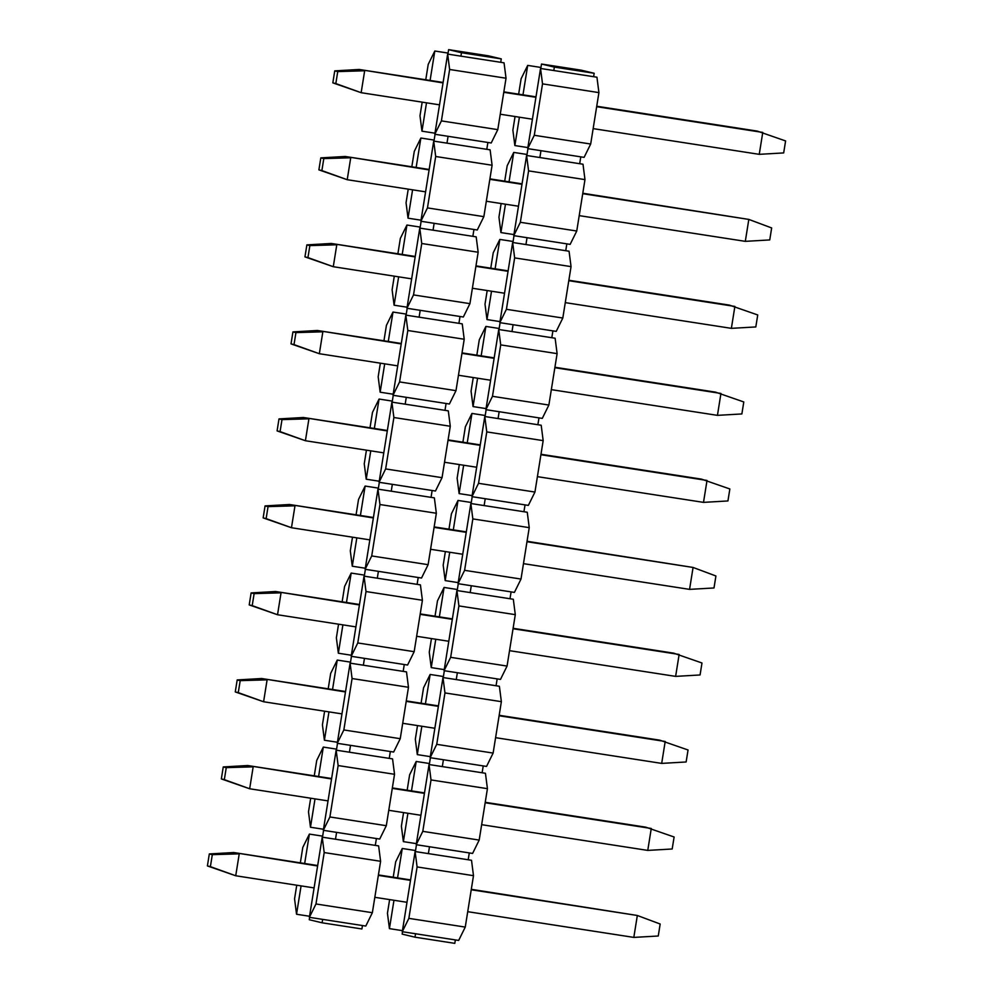 <?xml version="1.0" encoding="UTF-8"?>
<svg xmlns="http://www.w3.org/2000/svg" width="993" height="993" viewBox="0 0 993 993"><rect width="100%" height="100%" fill="white"/><g stroke="black" fill="none" stroke-linecap="round" stroke-linejoin="round"><path stroke-width="1.49" d="M527.705 148.627L534.284 135.284L542.526 83.871L540.54 68.48L527.705 148.627L584.095 157.366L590.686 144.022L534.284 135.284M522.988 94.819L527.693 65.401L521.114 78.745L518.644 94.149M515.057 116.529L512.872 130.17L514.858 145.561L519.401 117.199M540.54 68.48L553.809 70.528L554.355 67.102L541.508 64.036L540.8 68.517M541.508 64.036L581.327 70.193L594.174 73.271L593.615 76.697L596.942 77.206L598.916 92.61L590.686 144.022M580.781 156.857L579.689 163.708L583.003 164.217L584.976 179.609L576.747 231.021L570.156 244.377L566.842 243.856L565.749 250.708L525.942 244.551L527.035 237.699L566.842 243.856M514.014 235.676L512.922 242.528M513.94 234.584L500.919 232.573L498.945 217.169L501.13 203.54M504.705 181.16L507.175 165.757L513.753 152.413L527.022 154.461L526.861 155.529M527.953 148.677L527.022 154.461M576.747 231.021L520.344 222.295L513.766 235.639L527.035 237.699M525.942 244.551L512.661 242.491L514.647 257.895L571.049 266.62L569.063 251.229L565.749 250.708M571.049 266.62L562.808 318.033L556.229 331.377L552.902 330.868L499.827 322.651L506.418 309.307L514.647 257.895M490.765 268.172L493.236 252.768L499.827 239.425L513.096 241.473M499.827 239.425L495.11 268.842M491.523 291.21L486.98 319.572L500 321.595M486.98 319.572L485.006 304.181L487.191 290.539M512.661 242.491L499.827 322.651M562.808 318.033L506.418 309.307M498.734 329.502L485.887 409.662L492.478 396.306L500.708 344.894L498.734 329.502L512.003 331.55L513.096 324.699M512.003 331.55L551.81 337.719L552.902 330.868M500.087 322.688L498.982 329.539M476.839 355.171L479.296 339.78L485.887 326.424L499.156 328.484M551.81 337.719L555.124 338.228L557.11 353.632L548.868 405.045L542.29 418.388L538.976 417.879L537.871 424.731L498.064 418.562L499.156 411.71L485.887 409.662M486.148 409.699L485.056 416.551M486.061 408.595L473.053 406.584L471.067 391.192L473.251 377.551M473.053 406.584L477.583 378.221M481.171 355.854L485.887 326.424M500.708 344.894L557.11 353.632M548.868 405.045L492.478 396.306M499.156 411.71L538.976 417.879M498.064 418.562L484.795 416.514L486.769 431.905L543.171 440.631L541.197 425.24L537.871 424.731M543.171 440.631L534.942 492.056L528.35 505.4L471.96 496.661L478.539 483.318L486.769 431.905M462.899 442.183L465.369 426.779L471.948 413.436L485.217 415.496M471.948 413.436L467.231 442.853M463.657 465.233L459.114 493.595L472.122 495.606M459.114 493.595L457.128 478.192L459.312 464.563M484.795 416.514L471.96 496.661M534.942 492.056L478.539 483.318M470.856 503.513L458.021 583.673L464.6 570.33L472.842 518.917L470.856 503.513L484.125 505.574L485.229 498.722M484.125 505.574L523.932 511.73L525.036 504.878M472.209 496.711L471.116 503.55M448.96 529.195L451.43 513.791L458.009 500.447L471.278 502.495M523.932 511.73L527.258 512.251L529.232 527.643L521.002 579.056L514.411 592.411L511.097 591.89L510.005 598.742L470.185 592.585L471.29 585.733L458.021 583.673M458.269 583.71L457.177 590.562M458.183 582.618L445.174 580.595L443.188 565.203L445.373 551.562M445.174 580.595L449.717 552.245M453.304 529.865L458.009 500.447M472.842 518.917L529.232 527.643M521.002 579.056L464.6 570.33M471.29 585.733L511.097 591.89M470.185 592.585L456.917 590.525L458.903 605.916L515.293 614.655L513.319 599.263L510.005 598.742M515.293 614.655L507.063 666.067L500.484 679.411L444.082 670.685L450.661 657.329L458.903 605.916M435.021 616.206L437.491 600.802L444.082 587.446L457.351 589.507M444.082 587.446L439.365 616.876M435.778 639.244L431.235 667.606L444.256 669.63M431.235 667.606L429.261 652.215L431.446 638.573M456.917 590.525L444.082 670.685M507.063 666.067L450.661 657.329M442.99 677.536L430.143 757.684L436.734 744.34L444.963 692.928L442.99 677.536L456.259 679.584L457.351 672.733M456.259 679.584L496.066 685.753L497.158 678.902M444.343 670.722L443.238 677.574M421.094 703.205L423.552 687.801L430.143 674.458L443.412 676.518M496.066 685.753L499.38 686.262L501.366 701.666L493.124 753.079L486.545 766.422L483.231 765.913L482.126 772.765L442.319 766.596L443.412 759.744L430.143 757.684M430.403 757.733L429.299 764.585M430.317 756.629L417.296 754.618L415.322 739.226L417.507 725.585M417.296 754.618L421.839 726.255M425.426 703.876L430.143 674.458M444.963 692.928L501.366 701.666M493.124 753.079L436.734 744.34M443.412 759.744L483.231 765.913M442.319 766.596L429.05 764.536L431.024 779.939L487.426 788.665L485.44 773.274L482.126 772.765M487.426 788.665L479.185 840.078L472.606 853.434L416.204 844.695L422.795 831.352L431.024 779.939M407.155 790.217L409.625 774.813L416.204 761.47L429.472 763.518M416.204 761.47L411.487 790.887M407.912 813.267L403.369 841.63L416.377 843.64M403.369 841.63L401.383 826.226L403.568 812.597M429.05 764.536L416.204 844.695M479.185 840.078L422.795 831.352M415.111 851.547L402.277 931.707L408.855 918.364L417.097 866.939L415.111 851.547L428.38 853.608L429.485 846.756M428.38 853.608L468.187 859.764L469.292 852.913M416.464 844.733L415.372 851.584M393.216 877.229L395.686 861.825L402.264 848.481L415.533 850.529M402.438 930.652L389.43 928.629L387.444 913.237L389.628 899.596M468.187 859.764L471.514 860.286L473.487 875.677L465.258 927.09L458.667 940.433L455.353 939.924L454.806 943.35L415 937.181L402.153 934.115L402.525 931.744M389.43 928.629L393.973 900.266M397.56 877.899L402.264 848.481M415 937.181L415.546 933.755L402.277 931.707M417.097 866.939L473.487 875.677M465.258 927.09L408.855 918.364M415.546 933.755L455.353 939.924M513.766 235.639L526.6 155.479L539.869 157.539L540.974 150.688M579.689 163.708L539.869 157.539M526.6 155.479L528.586 170.883L584.976 179.609M528.586 170.883L520.344 222.295M500.919 232.573L505.462 204.21M509.049 181.831L513.753 152.413M554.355 67.102L594.174 73.271M553.809 70.528L593.615 76.697M542.526 83.871L598.916 92.61M527.693 65.401L540.962 67.462M514.858 145.561L527.866 147.572M207.4 865.933L210.392 866.653L212.316 854.663L209.324 853.943L207.4 865.933L235.726 875.764L210.392 866.653M209.324 853.943L233.752 852.528L317.686 865.524M378.42 874.932L410.568 879.91M471.303 889.318L637.332 915.484L660.171 924.011L658.26 936.002L633.819 937.404L467.715 911.686M406.981 902.289L374.833 897.312M314.098 887.903L235.726 875.764L239.239 853.843L212.316 854.663M317.611 865.983L233.752 852.528M378.345 875.379L410.494 880.357M471.228 889.765L637.332 915.484L633.819 937.404M221.34 778.922L224.331 779.642L226.255 767.651L223.251 766.931L221.34 778.922L249.665 788.765L224.331 779.642M223.251 766.931L247.691 765.529L331.612 778.524M392.347 787.921L424.507 792.898M485.242 802.307L645.785 827.169L674.11 837L672.187 848.99L647.759 850.405L481.655 824.686M420.92 815.278L388.772 810.3M328.038 800.892L249.665 788.765L253.165 766.832L226.255 767.651M331.55 778.971L247.691 765.529M392.285 788.38L424.433 793.357M485.167 802.754L651.271 828.472L647.759 850.405M235.267 691.922L238.27 692.63L240.194 680.652L237.19 679.932L235.267 691.922L263.592 701.753L238.27 692.63M237.19 679.932L261.631 678.517L345.552 691.513M406.286 700.921L438.447 705.899M499.181 715.295L659.724 740.157L688.05 749.988L686.126 761.979L661.686 763.394L495.594 737.675M434.86 728.266L402.699 723.289M341.964 713.893L263.592 701.753L267.105 679.833L240.194 680.652M345.477 691.96L261.631 678.517M406.211 701.368L438.372 706.346M499.107 715.754L665.198 741.473L661.686 763.394M249.206 604.911L252.21 605.631L254.121 593.64L251.13 592.92L249.206 604.911L277.531 614.741L252.21 605.631M251.13 592.92L275.558 591.505L359.491 604.501M420.225 613.91L452.374 618.887M513.108 628.296L673.664 653.146L701.989 662.989L700.065 674.967L675.625 676.382L509.533 650.663M448.799 641.267L416.638 636.277M355.904 626.881L277.531 614.741L281.044 592.821L254.121 593.64M359.416 604.96L275.558 591.505M420.151 614.357L452.311 619.334M513.046 628.743L679.138 654.461L675.625 676.382M263.145 517.899L266.136 518.619L268.06 506.629L265.069 505.909L263.145 517.899L291.47 527.73L266.136 518.619M265.069 505.909L289.497 504.506L373.43 517.502M434.164 526.898L466.313 531.876M527.047 541.284L693.077 567.45L715.916 575.977L714.004 587.968L689.564 589.37L523.472 563.652M462.726 554.255L430.577 549.278M369.843 539.869L291.47 527.73L294.983 505.809L268.06 506.629M373.356 517.949L289.497 504.506M434.09 527.357L466.238 532.335M526.973 541.731L693.077 567.45L689.564 589.37M277.084 430.9L280.076 431.607L282 419.617L278.996 418.909L277.084 430.9L305.41 440.731L280.076 431.607M278.996 418.909L303.436 417.494L387.357 430.49M448.104 439.887L480.252 444.876M540.986 454.273L701.53 479.135L729.855 488.966L727.931 500.956L703.503 502.371L537.399 476.652M476.665 467.244L444.516 462.266M383.782 452.858L305.41 440.731L308.922 418.81L282 419.617M387.295 430.937L303.436 417.494M448.029 440.346L480.178 445.323M540.912 454.732L707.016 480.451L703.503 502.371M291.011 343.888L294.015 344.608L295.939 332.618L292.935 331.898L291.011 343.888L319.336 353.719L294.015 344.608M292.935 331.898L317.375 330.483L401.296 343.479M462.03 352.887L494.191 357.865M554.926 367.261L715.469 392.123L743.794 401.954L741.87 413.944L717.442 415.359L551.338 389.641M490.604 380.232L458.456 375.255M397.709 365.858L319.336 353.719L322.849 331.799L295.939 332.618M401.222 343.926L317.375 330.483M461.956 353.334L494.117 358.312M554.851 367.72L720.943 393.439L717.442 415.359M304.95 256.877L307.954 257.597L309.866 245.606L306.874 244.886L304.95 256.877L333.276 266.707L307.954 257.597M306.874 244.886L331.314 243.471L415.235 256.467M475.97 265.876L508.131 270.853M568.865 280.262L729.408 305.112L757.733 314.955L755.81 326.945L731.369 328.348L565.278 302.629M504.543 293.233L472.383 288.255M411.648 278.847L333.276 266.707L336.788 244.787L309.866 245.606M415.161 256.926L331.314 243.471M475.895 266.323L508.056 271.3M568.79 280.709L734.882 306.427L731.369 328.348M318.89 169.865L321.881 170.585L323.805 158.595L320.813 157.875L318.89 169.865L347.215 179.708L321.881 170.585M320.813 157.875L345.241 156.472L429.175 169.468M489.909 178.864L522.057 183.842M582.792 193.25L748.821 219.416L771.66 227.943L769.749 239.934L745.309 241.349L579.217 215.63M518.483 206.221L486.322 201.244M425.587 191.835L347.215 179.708L350.728 157.775L323.805 158.595M429.1 169.915L345.241 156.472M489.834 179.323L521.983 184.301M582.73 193.697L748.821 219.416L745.309 241.349M332.829 82.866L335.82 83.573L337.744 71.595L334.74 70.875L332.829 82.866L361.154 92.697L335.82 83.573M334.74 70.875L359.181 69.46L443.114 82.456M503.848 91.865L535.997 96.842M596.731 106.239L757.274 131.101L785.6 140.932L783.676 152.922L759.248 154.337L593.144 128.618M532.409 119.21L500.261 114.232M439.527 104.836L361.154 92.697L364.667 70.776L337.744 71.595M443.039 82.903L359.181 69.46M503.774 92.312L535.922 97.289M596.656 106.698L762.761 132.417L759.248 154.337M434.81 134.254L441.401 120.898L449.63 69.485L447.657 54.094L434.81 134.254L491.212 142.98L497.791 129.636L441.401 120.898M430.093 80.445L434.81 51.015L428.219 64.371L425.761 79.775M422.174 102.142L419.989 115.784L421.963 131.175L426.506 102.813M447.657 54.094L460.926 56.154L461.472 52.728L448.625 49.65L447.905 54.131M448.625 49.65L488.432 55.819L501.279 58.885L500.733 62.311L504.047 62.832L506.033 78.224L497.791 129.636M487.886 142.471L486.793 149.322L490.108 149.831L492.094 165.235L483.852 216.648L477.273 229.991L473.959 229.482L472.854 236.334L433.047 230.165L434.14 223.313L473.959 229.482M421.131 221.302L420.039 228.154M421.044 220.198L408.036 218.187L406.05 202.795L408.235 189.154M411.822 166.774L414.28 151.37L420.871 138.027L434.14 140.087L433.966 141.143M435.071 134.291L434.14 140.087M483.852 216.648L427.462 207.909L420.871 221.253L434.14 223.313M433.047 230.165L419.778 228.105L421.752 243.508L478.154 252.234L476.181 236.843L472.854 236.334M478.154 252.234L469.925 303.647L463.334 317.003L406.944 308.264L413.522 294.921L421.752 243.508M397.883 253.786L400.353 238.382L406.931 225.039L420.2 227.087M406.931 225.039L402.215 254.456M398.64 276.836L394.097 305.199L407.105 307.209M394.097 305.199L392.111 289.795L394.295 276.166M419.778 228.105L406.944 308.264M469.925 303.647L413.522 294.921M405.839 315.116L393.005 395.276L399.583 381.933L407.825 330.508L405.839 315.116L419.108 317.177L420.213 310.325M419.108 317.177L458.927 323.333L460.02 316.482M407.192 308.302L406.1 315.153M383.943 340.798L386.414 325.394L392.992 312.05L406.261 314.098M458.927 323.333L462.241 323.855L464.215 339.246L455.986 390.659L449.395 404.002L446.08 403.493L444.988 410.345L405.181 404.176L406.274 397.324L393.005 395.276M393.253 395.313L392.161 402.165M393.166 394.221L380.158 392.198L378.172 376.806L380.356 363.165M380.158 392.198L384.701 363.835M388.288 341.468L392.992 312.05M407.825 330.508L464.215 339.246M455.986 390.659L399.583 381.933M406.274 397.324L446.08 403.493M405.181 404.176L391.9 402.128L393.886 417.519L450.276 426.258L448.302 410.854L444.988 410.345M450.276 426.258L442.046 477.67L435.468 491.014L379.065 482.288L385.644 468.932L393.886 417.519M370.004 427.797L372.474 412.405L379.065 399.049L392.334 401.11M379.065 399.049L374.349 428.467M370.761 450.847L366.218 479.209L379.239 481.22M366.218 479.209L364.245 463.818L366.429 450.177M391.9 402.128L379.065 482.288M442.046 477.67L385.644 468.932M377.973 489.139L365.126 569.287L371.717 555.943L379.947 504.531L377.973 489.139L391.242 491.187L392.334 484.336M391.242 491.187L431.049 497.356L432.141 490.505M379.326 482.325L378.221 489.177M356.077 514.808L358.535 499.405L365.126 486.061L378.395 488.122M431.049 497.356L434.363 497.865L436.349 513.257L428.107 564.682L421.529 578.025L418.214 577.504L417.11 584.356L377.303 578.199L378.395 571.347L365.126 569.287M365.387 569.337L364.282 576.176M365.3 568.232L352.279 566.221L350.306 550.817L352.49 537.188M352.279 566.221L356.822 537.858M360.409 515.479L365.126 486.061M379.947 504.531L436.349 513.257M428.107 564.682L371.717 555.943M378.395 571.347L418.214 577.504M377.303 578.199L364.034 576.139L366.007 591.543L422.41 600.269L420.424 584.877L417.11 584.356M422.41 600.269L414.168 651.681L407.589 665.037L351.199 656.299L357.778 642.955L366.007 591.543M342.138 601.82L344.608 586.416L351.187 573.073L364.456 575.121M351.187 573.073L346.47 602.49M342.895 624.858L338.352 653.22L351.361 655.243M338.352 653.22L336.366 637.829L338.551 624.187M364.034 576.139L351.199 656.299M414.168 651.681L357.778 642.955M350.095 663.15L337.26 743.31L343.839 729.954L352.081 678.542L350.095 663.15L363.364 665.211L364.468 658.359M363.364 665.211L403.17 671.367L404.275 664.516M351.448 656.336L350.355 663.187M328.199 688.832L330.669 673.428L337.248 660.072L350.517 662.132M403.17 671.367L406.497 671.876L408.471 687.28L400.241 738.693L393.65 752.036L390.336 751.527L389.244 758.379L349.424 752.21L350.529 745.358L337.26 743.31M337.508 743.347L336.416 750.199M337.421 742.255L324.413 740.232L322.427 724.84L324.612 711.199M324.413 740.232L328.956 711.869M332.543 689.502L337.248 660.072M352.081 678.542L408.471 687.28M400.241 738.693L343.839 729.954M350.529 745.358L390.336 751.527M349.424 752.21L336.155 750.162L338.141 765.553L394.531 774.292L392.558 758.888L389.244 758.379M394.531 774.292L386.302 825.704L379.723 839.048L376.397 838.539L323.321 830.309L329.899 816.966L338.141 765.553M314.26 775.831L316.73 760.427L323.308 747.084L336.59 749.144M323.308 747.084L318.604 776.501M315.017 798.881L310.474 827.243L323.495 829.254M310.474 827.243L308.5 811.852L310.685 798.211M336.155 750.162L323.321 830.309M386.302 825.704L329.899 816.966M322.228 837.161L309.382 917.321L315.973 903.978L324.202 852.565L322.228 837.161L335.497 839.222L336.59 832.37M335.497 839.222L375.304 845.391L376.397 838.539M323.581 830.359L322.477 837.211M300.333 862.843L302.791 847.439L309.382 834.095L322.651 836.143M309.555 916.266L296.535 914.255L294.561 898.851L296.746 885.222M375.304 845.391L378.618 845.899L380.604 861.291L372.363 912.704L365.784 926.059L362.457 925.538L361.911 928.964L322.104 922.807L309.257 919.729L309.642 917.358M296.535 914.255L301.078 885.893M304.665 863.513L309.382 834.095M322.104 922.807L322.651 919.381L309.382 917.321M324.202 852.565L380.604 861.291M372.363 912.704L315.973 903.978M322.651 919.381L362.457 925.538M420.871 221.253L433.718 141.105L446.987 143.153L448.079 136.302M486.793 149.322L446.987 143.153M433.718 141.105L435.691 156.497L492.094 165.235M435.691 156.497L427.462 207.909M408.036 218.187L412.579 189.824M416.154 167.445L420.871 138.027M461.472 52.728L501.279 58.885M460.926 56.154L500.733 62.311M449.63 69.485L506.033 78.224M434.81 51.015L448.079 53.076M421.963 131.175L434.984 133.199"/></g></svg>
